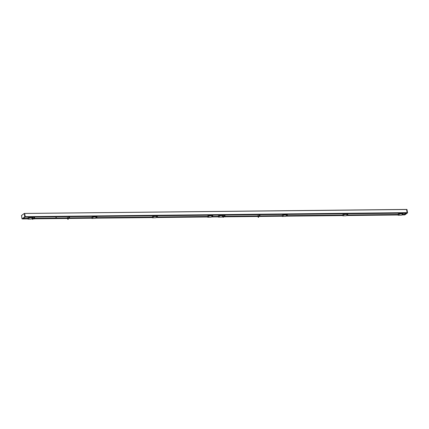 <?xml version="1.0" encoding="UTF-8"?>
<svg xmlns="http://www.w3.org/2000/svg" width="429" height="429" viewBox="0 0 429 429"><rect width="100%" height="100%" fill="white"/><g stroke="black" fill="none" stroke-linecap="round" stroke-linejoin="round"><path stroke-width="0.64" d="M257.968 216.098L258.473 216.007M257.749 215.733L257.883 216.066L258.558 215.91M258.092 216.077L258.462 215.948L258.66 217.251M223.171 215.991L223.407 217.272L222.903 217.364L222.721 216.329M259.277 214.993L259.947 214.875M259.368 215.047L259.877 214.956M259.727 214.849L260.087 216.157L259.583 216.248L259.357 214.983L259.727 214.849M224.351 215.68L224.952 215.642M224.447 215.728L225.037 215.54M224.801 215.535L225.166 216.843L224.657 216.929L224.431 215.664L224.801 215.535M342.75 215.803L342.583 214.902L344.063 213.808L342.583 214.902L342.723 215.782M344.278 213.803L344.401 214.505L342.76 215.814L344.466 214.489L347.812 214.462L346.112 215.771L342.766 215.808L346.08 215.776M282.255 216.441L283.912 215.138L287.307 215.143L285.591 216.414L282.277 216.447L282.094 215.54L283.601 214.441M285.634 216.388L287.307 215.143L287.194 214.403L287.296 215.09L283.977 215.122L283.853 214.441M283.789 214.441L283.912 215.138L282.271 216.447L285.591 216.414M282.084 215.594L282.223 216.409M401.501 215.17L398.101 215.197M398.123 215.224L399.78 213.926L403.19 213.883L401.469 215.197L403.174 213.926L403.062 213.186L403.19 213.883M399.656 213.224L399.78 213.926L398.096 215.186L397.962 214.323L399.442 213.224M221.734 217.058L218.323 217.079L218.195 216.211L219.702 215.111M218.361 217.112L220.013 215.808L223.429 215.766L221.702 217.079L223.407 215.814L223.294 215.074L223.429 215.766M218.184 216.264L218.372 217.117L221.696 217.085M405.791 213.159L404.011 214.409M225.027 215.267L224.329 215.272L224.324 215.648M257.781 215.69L258.548 215.583M23.348 218.356L24.957 217.154M207.545 216.473L156.714 217.004L207.545 216.468M152.172 217.053L96.219 217.642L152.166 217.047M69.632 217.916L91.677 217.685L69.632 217.921M69.112 217.927L68.131 217.937L69.107 217.921M67.417 217.943L34.652 218.286L67.417 217.937M34.127 218.291L32.824 218.307L34.127 218.286M23.252 218.399L27.783 218.356L23.241 218.404M404.649 214.403L402.504 214.43L404.665 214.398L404.703 214.725L406.789 213.143M347.136 215.004L397.962 214.468L347.125 215.009M286.642 215.637L342.583 215.052L286.636 215.642M282.094 215.69L260.049 215.921L282.094 215.685M257.834 215.948L225.064 216.291L257.829 215.943M224.544 216.296L223.241 216.307L224.544 216.291M68.147 217.889L68.072 217.551L67.369 217.685L67.428 218.018L68.131 217.927M55.926 217.61L56.285 217.487L55.904 217.492M34.03 217.728L34.577 217.192L33.843 217.412M93.157 216.441L91.661 217.583L93.147 216.441M153.652 215.803L152.15 216.951L153.636 215.803M209.025 215.224L207.529 216.366L209.014 215.224M29.472 217.106L29.649 217.852L27.912 219.069L27.783 218.205L29.247 217.112L27.783 218.205L27.906 219.074M407.534 212.634L406.955 209.518L407.437 212.94L404.74 214.908M406.563 209.438L406.949 209.486M24.925 217.149L25.252 216.645L24.646 213.438L406.542 209.432L407.148 212.639L406.821 213.143L24.925 217.149L22.807 218.731L27.837 218.677M402.07 214.752L404.37 214.918M24.743 216.886L24.335 213.529L24.743 216.886L22.115 218.854L21.466 215.653M24.212 213.492L21.471 215.572L24.26 213.46L406.982 209.518M22.008 218.747L21.493 215.514L24.297 213.454M22.061 218.854L24.818 216.956L407.47 212.929L407.507 212.634L24.791 216.672M22.469 218.924L22.807 218.731M27.944 219.106L29.649 217.852L32.985 217.755L31.269 219.08M27.955 219.117L31.279 219.08L27.965 219.112M31.306 219.069L32.99 217.814L32.883 217.069L32.985 217.755L29.66 217.793L29.542 217.106M91.844 218.436L93.495 217.138L96.884 217.085L95.168 218.409M91.86 218.441L95.179 218.409L91.86 218.441M95.206 218.399L96.89 217.144L96.777 216.398L96.884 217.085L93.56 217.122L93.436 216.436M152.161 216.956L153.679 215.803M152.333 217.803L152.156 216.94L152.354 217.809L153.984 216.506L157.373 216.452L155.657 217.771M155.706 217.75L152.354 217.809L155.668 217.776L157.379 216.506L157.271 215.766L157.4 216.457M211.084 217.165L207.684 217.197M207.529 216.366L207.727 217.23L209.363 215.921L212.779 215.878L211.052 217.192M33.918 217.664L34.61 217.557M34.384 217.53L34.749 218.838L34.24 218.929L34.02 217.664L34.384 217.53M68.86 216.994L69.46 216.951M68.956 217.042L69.546 216.854M69.31 216.849L69.675 218.152L69.166 218.243L68.946 216.977L69.31 216.849M32.76 217.986L32.995 219.273L32.486 219.358L32.304 218.323M67.455 218.045L34.663 218.345M67.551 218.098L68.055 218.007M67.68 218.071L68.045 217.943L68.243 219.251M258.317 217.342L258.687 217.208L258.178 217.299L257.958 216.034M347.806 214.457L347.683 213.771L347.785 214.457L344.466 214.489L344.342 213.803M342.573 214.945L344.09 213.808M403.046 213.186L403.163 213.873L399.844 213.91L399.721 213.224M399.431 213.224L397.946 214.371L399.469 213.224M223.278 215.074L223.402 215.76L220.077 215.792L219.954 215.111M219.889 215.111L220.013 215.808L218.329 217.069M404.847 213.878L405.174 213.637M404.858 214.87L401.812 214.945M24.662 213.444L406.901 209.438L407.47 212.929L404.842 214.897L401.791 214.961M22.115 218.854L27.874 218.87L22.512 218.94M22.002 218.763L22.506 218.94M23.161 218.468L27.794 218.42M32.835 218.366L34.138 218.35M68.077 217.996L69.123 217.986M69.643 217.98L91.688 217.75M96.139 217.701L152.182 217.112M156.628 217.069L207.556 216.532M212.006 216.484L218.205 216.42M223.252 216.366L224.555 216.355M225.075 216.35L257.845 216.007M258.494 215.996L259.534 215.985M260.06 215.98L282.105 215.749M286.556 215.701L342.594 215.117M347.045 215.068L397.973 214.538M402.423 214.489L404.708 214.462M404.729 214.602L402.236 214.629M397.999 214.672L346.857 215.208M342.621 215.251L286.368 215.841M282.132 215.889L260.081 216.119M259.561 216.125L258.494 216.136M257.974 216.141L225.102 216.484M224.582 216.489L223.273 216.506M222.753 216.511L222.474 216.511M218.232 216.559L211.824 216.624M207.582 216.672L156.446 217.208M152.204 217.251L95.957 217.841M91.715 217.884L69.664 218.114M69.144 218.12L68.082 218.13M67.557 218.141L34.685 218.484M34.164 218.49L32.856 218.5M32.336 218.506L32.057 218.511M27.815 218.554L22.973 218.608M31.891 218.634L32.357 218.629M32.877 218.624L34.186 218.613M34.706 218.608L67.578 218.259M68.104 218.254L69.466 218.452L69.675 218.152M69.675 218.238L91.736 218.007M95.785 217.964L152.225 217.374M156.279 217.331L207.604 216.795M211.653 216.752L218.254 216.683M222.302 216.64L222.774 216.634M223.294 216.629L224.603 216.613M225.123 216.607L257.995 216.264M258.515 216.259L260.087 216.157M260.087 216.243L282.153 216.012M286.202 215.969L342.642 215.374M346.691 215.331L398.021 214.795M398.053 214.988L346.434 215.53M342.674 215.567L285.945 216.162M282.185 216.2L259.942 216.436M259.733 216.436L258.553 216.447L259.77 216.452M258.027 216.457L225.155 216.801M223.332 216.833L224.635 216.817L223.327 216.817M222.807 216.822L222.045 216.833L222.812 216.838M218.286 216.87L211.395 216.945M156 217.541L207.641 216.999L156.017 217.524M152.257 217.562L95.528 218.157M69.487 218.447L91.774 218.211L69.525 218.431M69.316 218.436L68.136 218.447M67.616 218.452L34.738 218.795M34.218 218.801L32.915 218.817L34.223 218.817M32.395 218.822L31.628 218.828M27.767 218.243L29.29 217.112M93.372 216.436L93.495 217.138L91.811 218.399L91.667 217.573L93.184 216.441M157.25 215.766L157.373 216.452L154.049 216.489L153.931 215.803M153.861 215.803L153.984 216.506L152.3 217.76M209.239 215.219L209.363 215.921L207.679 217.181L207.534 216.361L209.057 215.224M212.628 215.186L212.757 215.926L211.073 217.187L207.722 217.23M212.752 215.873L209.427 215.905L209.309 215.219M67.9 219.337L68.27 219.208L67.766 219.299L67.541 218.034M222.903 217.364L223.407 217.272M259.25 214.967L259.202 214.698M224.657 216.929L225.166 216.843M346.112 215.771L347.796 214.511L347.694 213.771M287.323 215.095L287.199 214.403M397.946 214.371L398.139 215.235L401.458 215.197M24.92 217.154L406.805 213.149M31.612 218.844L32.395 218.833M34.744 218.811L67.616 218.468M68.136 218.463L69.353 218.447M95.511 218.173L152.263 217.578M211.379 216.956L218.291 216.886M225.161 216.811L258.033 216.468M259.904 216.447L282.185 216.216M285.923 216.173L342.68 215.578M346.418 215.54L398.053 214.999M33.012 217.766L32.888 217.069M91.661 217.583L91.806 218.404M96.906 217.095L96.788 216.398M33.907 217.648L33.848 217.31M34.24 218.929L34.749 218.838M68.833 216.961L68.785 216.693M32.486 219.358L32.995 219.273"/></g></svg>
